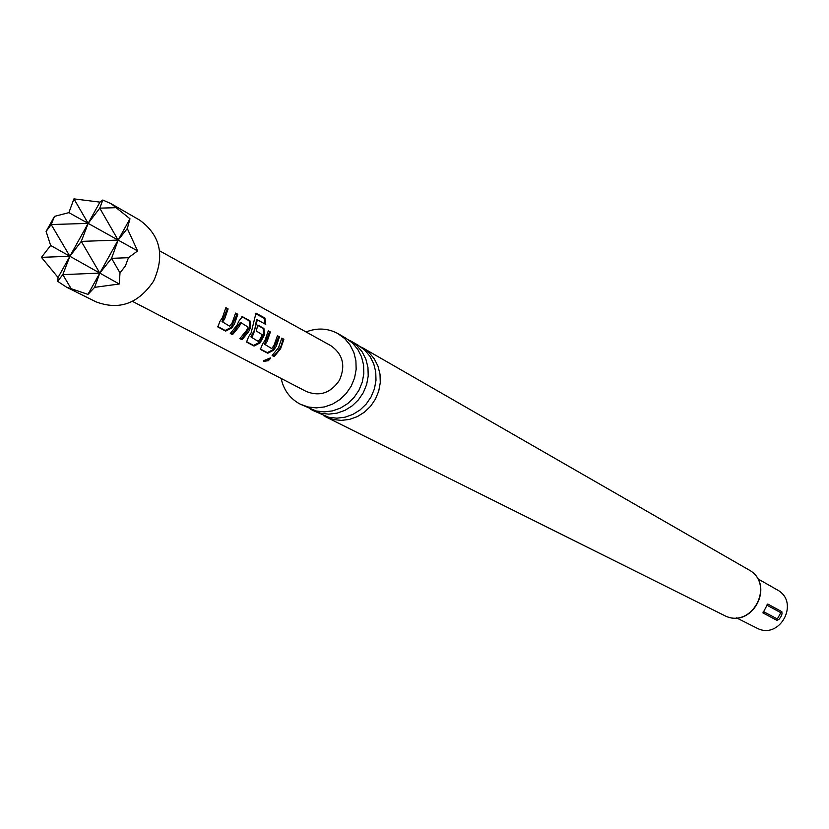 <?xml version="1.0" encoding="UTF-8"?>
<svg xmlns="http://www.w3.org/2000/svg" width="829" height="829" viewBox="0 0 829 829"><rect width="100%" height="100%" fill="white"/><g stroke="black" fill="none" stroke-linecap="round" stroke-linejoin="round"><path stroke-width="1.24" d="M263.684 361.351L270.782 358.087L268.337 360.698L263.684 361.351M345.455 337.911L352.48 343.051L357.765 349.351L361.527 356.791L363.589 365.009L363.838 373.589L362.273 382.138L358.957 390.231L354.045 397.474L347.797 403.516L340.512 408.065L332.533 410.894L324.253 411.878L316.077 410.966L300.357 404.21L308.087 406.977L316.315 407.889L324.636 406.904L332.667 404.044L340.004 399.474L346.294 393.392L351.237 386.096L354.574 377.951L356.159 369.34L355.9 360.698L353.838 352.439L350.045 344.947L344.74 338.605L337.672 333.434C327.6 328.149 317.061 327.662 306.067 331.963M357.765 344.988L364.719 350.076L369.962 356.325L373.692 363.682L375.734 371.817L375.993 380.314L374.439 388.77L371.164 396.78L366.304 403.941L360.118 409.92L352.905 414.407L344.999 417.205L336.802 418.179L328.709 417.267L312.968 410.49L320.616 413.236L328.761 414.137L337.02 413.163L344.968 410.345L352.232 405.816L358.46 399.806L363.34 392.583L366.646 384.532L368.211 376.014L367.962 367.454L365.9 359.268L362.149 351.859L356.884 345.579L348.097 339.538M281.145 378.449C283.518 389.516 289.404 397.816 298.782 403.371L300.357 404.21M310.72 409.267L312.968 410.49M323.383 415.578L333.154 419.495L341.227 420.396L349.392 419.433L357.268 416.645L364.459 412.168L370.625 406.22L375.454 399.081L378.729 391.101L380.273 382.677L380.014 374.211L377.972 366.107L374.252 358.77L369.029 352.553L360.356 346.584M767.892 604.103L781.851 611.688L782.006 613.895L780.897 616.817L778.991 619.304L777.011 620.361L762.96 612.952L767.623 604.103L766.835 605.129L780.814 612.693L781.851 611.688M736.473 617.843L756.545 627.936C779.726 640.827 800.586 601.916 777.022 589.751L776.825 589.647M66.444 287.114L95.822 301.766C119.117 310.606 138.391 303.694 153.645 281.062C165.002 255.425 160.329 235.104 139.614 220.079L111.179 203.737L129.977 218.783L127.303 228.535L137.604 250.938L128.464 257.695L125.397 265.933L120.008 272.907L119.231 284.005L94.62 287.342L87.957 294.399L66.444 287.114L57.647 281.321L58.071 277.508L41.45 257.353L50.652 245.467L46.103 231.457L54.496 216.369L68.89 212.638L73.936 198.877L99.946 202.131L102.827 200.017L111.179 203.737M222.441 317.59L225.861 307.683L228.11 308.927L224.69 318.792L222.659 321.973L229.778 326.263L232.172 322.792L235.602 313.072L237.819 314.274L234.431 324.015L231.871 327.88L225.633 331.123L217.84 326.927L219.861 321.476L222.441 317.59M236.939 325.351L238.876 321.144L242.379 316.657L249.995 320.885L250.576 327.486L248.669 331.631L241.995 339.766L239.85 338.595L246.493 330.47L248.099 327.113L241.084 322.771L239.198 326.564L232.534 334.636L230.286 333.496L236.939 325.351M251.114 332.947L255.974 313.144L264.917 318.067L265.757 324.419L257.342 319.776L253.498 334.222L251.519 337.33L258.306 341.444L260.689 338.077L262.285 334.74L256.254 330.958L257.829 325.072L263.923 328.45L264.461 334.989L260.068 342.885L254.037 346.056L246.555 342.066L248.586 336.761L251.114 332.947M264.979 340.377L268.285 330.864L270.389 331.983L267.083 341.507L265.104 344.584L271.767 348.605L274.067 345.247L277.414 335.745L279.497 336.843L276.192 346.387L273.725 350.128L267.808 353.247L260.389 349.434L262.472 344.159L264.979 340.377M278.534 347.641L281.829 338.108L283.881 339.268L280.596 348.74L274.161 356.625L272.13 355.506L278.534 347.641M159.572 250.814L330.802 345.662C342.937 354.17 345.817 365.703 339.434 380.262C330.73 393.07 319.673 396.801 306.253 391.464L132.464 301.383M120.008 272.907L111.573 258.347L99.801 273.093L119.231 284.005M50.652 245.467L69.874 256.265L51.201 224.555L46.103 231.457M87.957 294.399L99.801 273.093L94.62 287.342M41.45 257.353L69.874 256.265L88.154 223.374L73.936 198.877M127.303 228.535L118.132 240.089L137.604 250.938M68.89 212.638L88.154 223.374L81.283 241.394L69.874 256.265L62.817 274.637L57.647 281.321M71.387 289.093L62.817 274.637L99.801 273.093L118.132 240.089L111.573 258.347L128.464 257.695M54.496 216.369L51.201 224.555L88.154 223.374L99.946 202.131M102.827 200.017L99.76 208.152L116.63 207.664M58.071 277.508L69.874 256.265L99.801 273.093L81.283 241.394L118.132 240.089L129.977 218.783M99.76 208.152L88.154 223.374L118.132 240.089L99.76 208.152M762.96 612.952L763.281 611.512L777.322 618.952L780.814 612.693M281.777 338.439L283.103 339.185L281.124 345.911L277.549 351.942L273.684 356.004L274.161 356.625M273.684 356.004L272.378 355.289M283.103 339.185L283.881 339.268M270.42 357.9L263.757 360.646M277.373 336.046L278.71 336.761L273.124 349.631L267.332 352.626L267.808 353.247M273.124 349.631L273.725 350.128M278.71 336.761L279.497 336.843M268.233 331.175L269.601 331.901L264.482 344.108L265.104 344.584M269.601 331.901L270.389 331.983M267.332 352.626L260.161 348.926M251.519 337.33L250.886 336.843L254.741 329.59L256.534 319.849L257.342 319.776M255.228 313.424L264.15 318.326L264.917 318.067M264.15 318.326L264.948 323.973M255.28 313.383L255.974 313.144M257.778 325.393L263.135 328.367L263.726 334.74L259.467 342.387L253.56 345.424L254.037 346.056M253.56 345.424L246.306 341.548M259.467 342.387L260.068 342.885M263.726 334.74L264.461 334.989M263.135 328.367L263.923 328.45M241.871 316.73L249.197 320.802L249.819 327.227L250.576 327.486M249.197 320.802L249.995 320.885M241.084 322.771L240.327 322.502L232.037 333.994L232.534 334.636M232.037 333.994L230.576 333.248M249.819 327.227L241.519 339.134L241.995 339.766M241.519 339.134L240.12 338.367M235.55 313.393L237.011 314.181L231.26 327.372L225.146 330.47L225.633 331.123M231.26 327.372L231.871 327.88M237.011 314.181L237.819 314.274M225.809 308.015L227.301 308.844L222.017 321.476L222.659 321.973M227.301 308.844L228.11 308.927M225.146 330.47L217.581 326.398M748.349 569.575C776.607 584.258 751.748 630.641 723.872 615.232C751.457 630.454 776.296 584.113 748.349 569.575L362.574 347.745M777.322 618.952L777.011 620.361M345.931 338.18L338.149 333.704M358.242 345.258L350.356 340.729M777.022 589.751L757.499 578.632M723.872 615.232L325.569 416.769"/></g></svg>
